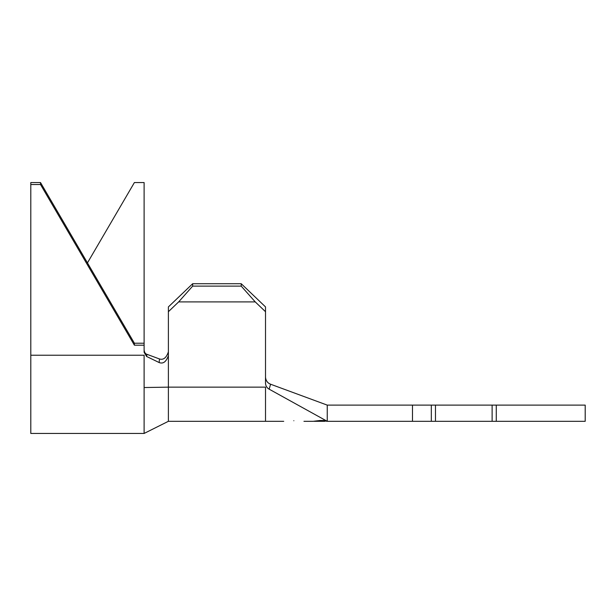 <?xml version="1.0" encoding="UTF-8"?>
<svg xmlns="http://www.w3.org/2000/svg" width="616" height="616" viewBox="0 0 616 616"><rect width="100%" height="100%" fill="white"/><g stroke="black" fill="none" stroke-linecap="round" stroke-linejoin="round"><path stroke-width="0.92" d="M293.84 420.728C280.788 421.298 280.788 421.298 293.84 420.728C306.884 421.413 306.884 421.413 293.84 420.728M168.391 311.711L168.391 306.907L192.669 283.722L192.669 286.117L178.648 301.909L168.391 311.711L168.391 355.64C166.243 361.8 163.163 364.102 159.151 362.555L146.562 356.433L144.106 352.275L144.106 182.552L134.396 182.552L87.457 262.886M327.25 405.12L270.593 384.222L269.154 389.166L327.25 421.305L431.323 421.305L431.323 405.12L327.25 405.12L327.25 421.305L324.817 420.69L314.098 421.305L324.971 421.305M192.669 283.722L241.226 283.722L265.511 306.907L265.511 383.406C265.712 385.978 266.928 387.895 269.154 389.166M431.323 405.12L435.474 405.12L435.474 421.305L492.122 421.305L492.122 405.12L585.2 405.12L585.2 421.305L492.122 421.305M435.474 405.12L492.122 405.12M435.474 421.305L431.323 421.305M325.895 421.036L319.997 420.497L313.259 421.305L303.95 421.305M265.511 421.305L168.391 421.305L168.391 387.148L265.511 387.148L265.511 421.305L283.722 421.305M319.997 420.497L324.17 420.497M265.511 377.431C265.958 380.834 267.652 383.098 270.593 384.222M265.511 311.711L255.247 301.909L241.226 286.117L241.226 283.722M178.648 301.909L255.247 301.909M168.391 421.305L144.106 433.448L144.106 387.533L168.391 387.148L168.391 355.64M192.669 286.117L241.226 286.117M327.25 421.305L325.895 421.121M144.106 387.533L144.106 355.232L30.8 355.232L30.8 184.515L40.51 184.515L134.396 345.191L144.106 345.191M144.106 350.004C144.437 352.491 145.391 353.93 146.962 354.323L159.482 358.959C163.417 360.183 166.389 357.811 168.391 351.851M146.962 354.323L146.562 356.433M159.151 362.555L159.482 358.959M144.106 433.448L30.8 433.448L30.8 355.232M30.8 184.515L30.8 182.552L40.51 182.552L40.51 184.515M40.51 182.552L134.396 343.22L144.106 343.22M134.396 343.22L134.396 345.191M412.489 405.12L412.489 421.305M496.273 405.12L496.273 421.305"/></g></svg>
